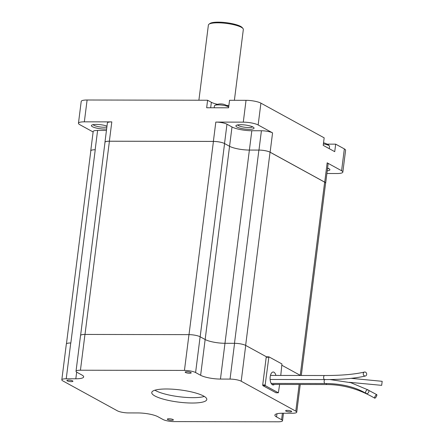 <?xml version="1.0" encoding="UTF-8"?>
<svg xmlns="http://www.w3.org/2000/svg" width="444" height="444" viewBox="0 0 444 444"><rect width="100%" height="100%" fill="white"/><g stroke="black" fill="none" stroke-linecap="round" stroke-linejoin="round"><path stroke-width="0.67" d="M325.557 183.422A8.319 1.843 -172.8 0 0 325.668 183.178A8.319 1.843 -172.8 0 0 324.725 182.151L270.13 152.203A8.319 1.843 -172.8 0 0 258.974 150.083L249.389 150.066A14.796 3.28 7.2 0 1 229.559 146.292L224.531 143.534A8.319 1.843 -172.8 0 0 213.375 141.414L109.368 141.209A8.319 1.843 -172.8 0 0 104.951 142.274A8.319 1.843 -172.8 0 0 104.973 142.469M66.445 343.806L90.826 150.821A8.319 1.843 7.2 0 1 95.244 149.761L95.16 149.761A8.319 1.843 -172.8 0 0 90.743 150.821A8.319 1.843 -172.8 0 0 90.792 151.088M104.951 142.274L107.393 122.949A8.319 1.843 -172.8 0 1 111.81 121.889L84.343 121.834A11.094 2.459 -172.8 0 0 78.455 123.249L81.213 101.421A11.094 2.459 7.2 0 1 87.102 100.005L207.603 100.244L206.654 107.759L228.593 107.798L229.542 100.288L246.037 100.316A11.094 2.459 7.2 0 1 260.911 103.147L324.164 137.84L323.215 145.355L334.732 151.67L335.681 144.156L328.532 144.145A12.482 2.764 7.2 0 1 326.956 144.111M335.681 144.156L344.344 148.907A11.094 2.459 7.2 0 1 345.599 150.277L342.84 172.106A11.094 2.459 -172.8 0 0 341.586 170.735L327.167 162.826L324.725 182.151M217.499 104.307A12.482 2.764 7.2 0 1 211.355 102.303L207.603 100.244M228.888 105.472A12.482 2.764 7.2 0 1 226.512 105.45M215.817 122.089A8.319 1.843 -172.8 0 1 226.967 124.209L232.001 126.973A14.796 3.28 7.2 0 0 251.826 130.741L261.416 130.758A8.319 1.843 -172.8 0 1 272.566 132.878L258.153 124.975A11.094 2.459 -172.8 0 0 243.284 122.144L215.817 122.089L213.375 141.414M78.455 123.249A11.094 2.459 -172.8 0 0 79.709 124.62L93.123 131.979M326.889 173.504L336.952 173.521A11.094 2.459 -172.8 0 0 342.84 172.106M240.742 124.703A9.152 2.026 -172.8 0 0 236.18 125.447A9.152 2.026 -172.8 0 0 244.711 129.032A9.152 2.026 -172.8 0 0 253.868 127.683A9.152 2.026 -172.8 0 0 240.742 124.703M327.228 170.835A9.152 2.026 -172.8 0 0 329.709 169.281A9.152 2.026 -172.8 0 0 327.578 168.071M325.668 183.178L328.11 163.853A8.319 1.843 -172.8 0 0 327.167 162.826M106.993 126.09A9.152 2.026 -172.8 0 0 96.265 124.42A9.152 2.026 -172.8 0 0 91.703 125.164A9.152 2.026 -172.8 0 0 95.793 127.922A9.152 2.026 -172.8 0 0 106.627 128.982M106.443 130.453L97.602 130.436A8.319 1.843 -172.8 0 0 93.185 131.502L90.743 150.821M237.612 124.936A7.676 1.698 -172.8 0 0 244.933 127.278A7.676 1.698 -172.8 0 0 252.603 126.834M327.478 168.864A7.676 1.698 -172.8 0 0 328.443 168.431M93.135 124.653A7.676 1.698 -172.8 0 0 98.895 126.756A7.676 1.698 -172.8 0 0 106.871 127.045M80.608 335.314L104.995 142.296A8.319 1.843 7.2 0 1 109.407 141.231L213.42 141.436A8.319 1.843 7.2 0 1 224.57 143.556L229.559 146.292A14.796 3.28 -172.8 0 0 249.389 150.066L258.896 150.083A8.319 1.843 7.2 0 1 270.046 152.203L324.647 182.151A8.319 1.843 7.2 0 1 325.591 183.178L301.298 375.474M76.018 371.278A8.319 1.843 7.2 0 1 80.436 370.218L184.443 370.424A8.319 1.843 7.2 0 1 195.599 372.544L200.633 375.302A14.796 3.28 -172.8 0 0 220.457 379.071L230.048 379.093A8.319 1.843 7.2 0 1 241.197 381.213L295.798 411.161A8.319 1.843 7.2 0 1 296.736 412.187A8.319 1.843 7.2 0 1 292.324 413.247L282.734 413.231A14.796 3.28 -172.8 0 0 274.88 415.118A14.796 3.28 -172.8 0 0 276.557 416.949L281.59 419.708A8.319 1.843 7.2 0 1 282.534 420.74A8.319 1.843 7.2 0 1 278.116 421.8L174.109 421.595A8.319 1.843 7.2 0 1 162.954 419.475L157.92 416.716A14.796 3.28 -172.8 0 0 138.095 412.948L128.505 412.926A8.319 1.843 7.2 0 1 117.355 410.805L62.759 380.858A8.319 1.843 7.2 0 1 61.816 379.831A8.319 1.843 7.2 0 1 66.228 378.771L75.819 378.788A14.796 3.28 -172.8 0 0 83.672 376.901A14.796 3.28 -172.8 0 0 81.996 375.069L76.962 372.311A8.319 1.843 7.2 0 1 76.018 371.278L80.542 335.498A8.319 1.843 7.2 0 1 84.959 334.437L188.966 334.643A8.319 1.843 7.2 0 1 200.116 336.763A8.319 1.843 7.2 0 1 200.161 336.785L205.15 339.521A14.796 3.28 -172.8 0 0 224.975 343.29L234.482 343.312A8.319 1.843 7.2 0 1 234.565 343.312A8.319 1.843 7.2 0 1 245.715 345.432L267.26 357.242M70.835 342.984L70.751 342.984A8.319 1.843 7.2 0 1 70.835 342.984L95.244 149.761M68.498 380.103A3.053 0.677 -172.8 0 0 66.878 380.491A3.053 0.677 -172.8 0 0 69.825 381.546A3.053 0.677 -172.8 0 0 72.933 381.257A3.053 0.677 -172.8 0 0 68.498 380.103M168.948 418.764A3.053 0.677 -172.8 0 0 167.327 419.153A3.053 0.677 -172.8 0 0 170.268 420.207A3.053 0.677 -172.8 0 0 173.382 419.919A3.053 0.677 -172.8 0 0 168.948 418.764M287.24 410.373A3.053 0.677 -172.8 0 0 285.62 410.761A3.053 0.677 -172.8 0 0 288.561 411.816A3.053 0.677 -172.8 0 0 291.675 411.527A3.053 0.677 -172.8 0 0 287.24 410.373M186.791 371.711A3.053 0.677 -172.8 0 0 185.17 372.1A3.053 0.677 -172.8 0 0 188.112 373.154A3.053 0.677 -172.8 0 0 191.225 372.866A3.053 0.677 -172.8 0 0 186.791 371.711M192.074 403.03A27.739 6.144 -172.8 0 0 206.799 399.483A27.739 6.144 -172.8 0 0 180.048 389.91A27.739 6.144 -172.8 0 0 151.754 392.535A27.739 6.144 -172.8 0 0 192.074 403.03M282.034 365.351L300.316 375.374A8.319 1.843 7.2 0 1 300.483 375.474M61.816 379.831L66.334 344.05A8.319 1.843 7.2 0 1 70.751 342.984L66.228 378.771M195.599 372.544L200.116 336.763L205.15 339.521A14.796 3.28 -172.8 0 0 224.975 343.29L234.565 343.312L230.048 379.093M204.329 396.448A27.739 6.144 7.2 0 1 192.752 397.663A27.739 6.144 7.2 0 1 154.906 390.204M208.952 24.237L209.951 23.504A16.689 3.696 7.2 0 1 226.434 22.705A16.689 3.696 7.2 0 1 242.202 27.578L242.99 28.538A17.616 3.902 -172.8 0 0 226.346 23.399A17.616 3.902 -172.8 0 0 208.952 24.237A17.616 3.902 -172.8 0 0 208.386 25.058L198.89 100.227M234.388 100.294L243.334 29.476A17.616 3.902 -172.8 0 0 242.99 28.538M268.836 356.848L266.467 356.826L266.211 357.242L262.704 384.976L262.892 385.653L275.996 392.762M280.763 375.43L281.94 363.963L268.903 356.832L265.146 384.981L265.334 385.658L278.366 392.785L279.626 384.449M274.37 384.437A6.471 3.091 -89.9 0 1 273.16 384.948A6.471 3.091 -89.9 0 1 270.185 376.839A6.471 3.091 -89.9 0 1 273.182 372.005A6.471 3.091 -89.9 0 1 275.902 375.424M366.666 374.47A2.037 1.704 76.7 0 0 364.491 372.044A2.037 1.704 76.7 0 0 363.297 374.414A2.037 1.704 76.7 0 0 365.429 376.001A2.037 1.704 76.7 0 0 366.666 374.47M368.742 390.504A2.037 1.471 121.1 0 0 368.304 390.015A2.037 1.471 121.1 0 0 365.995 390.998A2.037 1.471 121.1 0 0 366.206 393.501A2.037 1.471 121.1 0 0 368.254 392.879A2.037 1.471 121.1 0 0 368.742 390.504M376.412 394.71A2.037 0.605 120.4 0 0 374.986 396.531A2.037 0.605 120.4 0 0 374.708 398.163A2.037 0.605 120.4 0 0 376.257 396.714A2.037 0.605 120.4 0 0 376.767 394.655A2.037 0.605 120.4 0 0 376.412 394.71M351.187 378.338L382.184 381.313L381.668 385.348L349.323 382.301M219.952 103.924A11.994 5.722 -89.9 0 0 219.708 103.935A11.994 5.722 -89.9 0 0 219.575 103.946A11.76 9.962 -119.9 0 1 221.007 103.952A11.994 5.722 90.1 0 1 221.556 103.935A12.021 12.021 0 0 1 228.693 107.021A7.398 1.637 -172.8 0 0 218.354 104.884A7.398 1.637 -172.8 0 0 214.807 105.395A7.398 1.637 -172.8 0 0 214.43 105.827L214.18 107.77M329.259 148.668L329.553 146.342A7.398 1.637 -172.8 0 0 329.298 145.826A7.398 1.637 -172.8 0 0 323.399 143.928M258.153 124.975L260.911 103.147M243.284 122.144L246.037 100.316M84.343 121.834L87.102 100.005M111.81 121.889L109.368 141.209M341.586 170.735L344.344 148.907M272.566 132.878L270.13 152.203M261.416 130.758L258.974 150.083M226.967 124.209L224.531 143.534M251.826 130.741L220.457 379.071M232.001 126.973L200.633 375.302M97.602 130.436L95.16 149.761M328.416 145.077L328.532 144.145M210.667 107.764L211.355 102.303M300.238 375.335L324.647 182.151M245.643 345.388L270.046 152.203M234.482 343.312L258.896 150.083M200.161 336.785L224.57 143.556M189.011 334.643L213.42 141.436M85.004 334.437L109.407 141.231M184.443 370.424L188.966 334.643M80.436 370.218L84.959 334.437M75.819 378.788L76.662 372.128M281.59 419.708L282.406 413.231M276.557 416.949L276.962 413.764M295.798 411.161L299.167 384.487M241.197 381.213L245.715 345.432M265.334 385.658L262.892 385.653M265.146 384.981L262.704 384.976M278.299 392.768L275.863 392.762M268.648 357.248L266.211 357.242M364.491 372.044C354.517 374.364 341.22 375.524 324.603 375.519A2.037 0.971 90.1 0 0 323.632 377.55A2.037 0.971 90.1 0 0 324.597 379.587C341.419 379.603 355.028 378.41 365.429 376.001M325.113 379.442A2.037 0.971 90.1 0 0 324.137 381.474A2.037 0.971 90.1 0 0 325.102 383.511C341.519 383.622 355.222 386.952 366.206 393.501M326.14 383.516A2.037 0.971 90.1 0 0 326.978 384.543C343.367 384.648 359.274 389.188 374.708 398.163M282.534 420.74L283.483 413.231M296.736 412.187L300.238 384.487M278.366 392.785L275.929 392.779M268.903 356.832L266.467 356.826M324.603 375.519L270.457 375.413M324.597 379.587L270.119 379.481M329.948 379.553L350.804 382.689L368.304 390.015M325.102 383.511L271.162 383.405M368.637 390.32L376.767 394.655M326.978 384.543L271.95 384.432M219.708 103.935A12.021 12.021 0 0 0 214.807 105.395M329.298 145.832A12.021 12.021 0 0 0 323.537 142.818"/></g></svg>
